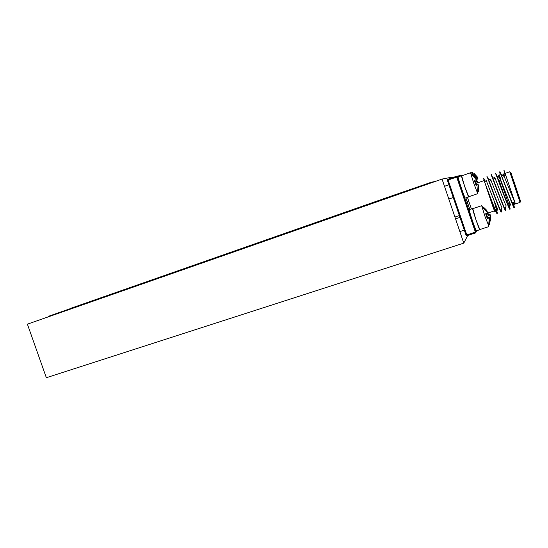 <?xml version="1.0" encoding="UTF-8"?>
<svg xmlns="http://www.w3.org/2000/svg" width="548" height="548" viewBox="0 0 548 548"><rect width="100%" height="100%" fill="white"/><g stroke="black" fill="none" stroke-linecap="round" stroke-linejoin="round"><path stroke-width="0.82" d="M452.401 177.086L442.044 179.08L27.4 324.163L46.347 377.723L463.772 243.134L467.745 235.455M442.044 179.08L463.772 243.134M505.112 173.367L509.756 171.777L520.073 202.39L520.367 201.239L516.031 187.608L511.777 175.271L510.825 172.901L509.756 171.777M504.222 170.729L515.415 203.924L504.215 176.572C502.954 173.565 502.619 173.339 503.222 175.887M484.685 180.607C483.487 177.504 483.274 177.36 484.055 180.169L493.008 207.014C494.823 212.001 495.337 213.001 494.556 210.028M495.234 203.575L497.372 213.295L496.543 212.309C494.412 208.466 487.391 189.546 484.432 181.457M501.543 211.932L501.304 212.008C500.817 214.261 487.035 175.97 486.884 176.223L488.241 178.71L491.186 180.744C493.508 186.608 499.995 203.952 501.865 207.343L500.797 210.829C498.57 206.63 490.837 185.608 488.241 178.71M501.269 209.288L501.619 211.891L500.797 210.829M505.503 207.932L505.886 210.487L505.064 209.343C502.879 205.007 495.262 184.292 492.577 177.333L491.398 174.668M491.433 174.654L491.104 174.75C491.398 174.463 505.201 212.823 505.571 210.603L505.879 210.501M509.03 203.842L510.167 209.076L509.352 207.85C507.195 203.376 499.701 182.97 496.92 175.949L495.652 173.195M513.257 202.438L514.456 207.665L513.647 206.349L499.92 171.73M504.208 170.709L505.42 175.476M509.352 207.85L510.428 204.377C508.613 200.767 502.338 183.923 499.858 177.97C498.646 175.031 498.358 174.833 498.988 177.367M505.064 209.343L506.14 205.863C504.297 202.363 497.92 185.265 495.515 179.36C494.351 176.483 494.104 176.319 494.769 178.867L495.002 178.107M490.727 179.607L490.556 180.313M496.543 212.309L497.611 208.809C495.707 205.541 489.117 187.943 486.877 182.135C485.843 179.449 485.658 179.278 486.323 181.621L486.364 181.772M503.941 170.339L505.112 175.579M512.955 202.541L514.147 207.363M514.449 207.678L514.14 207.781C514.01 209.925 500.173 171.435 499.66 171.819L500.057 174.031L499.036 177.401M508.715 203.904L509.873 208.863M510.154 209.089L509.846 209.192C509.599 211.377 495.782 172.949 495.385 173.291L495.365 173.284M505.311 208.541L504.537 208.192M494.221 201.116L496.954 211.72L495.892 210.973M497.283 213.336L497.05 213.412C496.652 214.72 490.693 199.438 486.439 187.834M71.014 308.908L70.802 308.305L389.655 196.636L431.317 182.244L435.448 181.388M48.519 316.778L48.361 316.333L70.856 308.456M389.888 197.328L389.655 196.636M431.495 182.772L431.317 182.244M468.787 196.711L468.766 196.89C468.492 198.205 460.909 175.929 461.567 175.716L461.724 175.826M468.732 196.896L465.368 198.04C465.04 199.376 457.464 177.134 458.169 176.901L458.217 176.881M479.87 229.523L479.856 229.694C479.555 230.941 472.027 208.672 472.698 208.528L472.856 208.644M479.822 229.708L476.445 230.811C476.089 232.071 468.567 209.829 469.294 209.665L469.335 209.651M477.74 193.656L473.815 183.402L470.732 173.449L470.636 172.709L471.191 173.778M474.972 180.217L476.582 184.977L478.157 184.628L478.589 185.21L478.445 191.451L478.397 185.347L477.877 184.827L476.041 185.334L474.397 180.47L476.144 179.703L476.239 178.943L472.582 174.401L475.657 177.477L476.438 178.854L476.144 179.696M475.986 185.176L478.157 184.628M475.972 185.135L476.582 184.977M476.027 185.293L477.877 184.827M472.239 174.62L472.582 174.401M461.656 175.853L464.69 186.539L468.718 196.739L477.733 193.677M488.727 225.769L485.096 216.748L481.884 206.37L481.781 205.658L482.336 206.692M486.22 213.467L487.61 217.583L489.241 217.398L489.693 218.042L489.583 224.372L489.59 218.433L489.083 217.967L487.295 218.604L485.658 213.754L487.357 212.85L487.432 212.042L483.761 207.452L486.775 210.343L487.419 212.391M489.302 218.145L489.693 218.042M487.062 217.926L489.241 217.398M486.994 217.741L487.61 217.583M487.227 218.405L489.083 217.967M472.787 208.665L475.945 219.769L479.801 229.55L488.83 226.612M476.575 179.484L477.705 182.799M472.999 174.565L472.492 172.415L472.958 173.278M477.164 182.97L476.075 179.73M476.445 179.539L477.705 178.984L477.788 178.271L474.315 173.648L477.233 176.888L477.972 178.196L477.705 178.977M487.932 213.021L488.487 214.713L490.028 214.528L490.46 215.124L490.357 221.084L490.364 215.467L489.891 215.028L488.213 215.617L487.384 213.206M490.118 215.213L490.46 215.124M488.001 215.015L490.028 214.528M487.946 214.85L488.487 214.713M488.152 215.439L489.891 215.028M499.714 177.758L508.462 203.698M510.777 172.243L520.6 201.39M467.444 197.335L471.396 208.966M456.71 176.251L460.279 175.566L461.156 175.86M466.012 235.181L447.401 180.306L447.922 179.285L456.47 176.298L457.505 176.785L476.164 231.879L475.637 232.886L466.951 235.709L466.012 235.181L476.137 231.9L476.644 230.742M459.964 176.271L457.47 176.792L456.463 176.298L456.683 177.066L457.47 176.792L476.137 231.9L475.637 232.893L456.683 177.066L448.127 180.045L447.764 179.354M447.401 180.306L448.127 180.045L467.04 235.681L475.637 232.893M456.47 176.298L447.915 179.285M469.787 209.5L465.841 197.883M498.57 179.456L499.927 183.758M501.05 180.922L499.892 177.374M502.872 191.547L498.728 179.08M390.93 196.965L390.724 196.362M399.759 193.876L399.581 193.355M515.415 203.931L520.073 202.39M484.055 180.169L486.877 182.135M492.577 177.333L495.515 179.36M496.92 175.949L499.858 177.97M513.647 206.349L514.73 202.89M501.283 174.565L504.215 176.572M503.317 175.956L504.318 172.654M513.236 205.397L513.825 205.808M508.88 206.802L509.585 207.295M486.323 181.621L486.473 181.1M486.261 213.576L494.474 210.857M476.048 183.368L484.405 180.498M465.903 197.855L469.855 209.48M505.783 175.36L503.564 176.12M501.79 176.73L499.92 177.374M514.366 202.075L512.168 202.801M510.024 203.514L508.873 203.897M499.701 178.751L498.776 179.073M465.211 202.239L466.033 201.965M467.054 201.616L468.656 201.075M35.202 346.213L37.106 351.611M391.025 196.273L391.224 196.862M461.567 175.716L458.169 176.901M472.698 208.528L469.294 209.665M453.237 197.527L448.812 199.04M448.915 184.772L444.497 186.306M464.3 230.146L459.861 231.605M459.978 217.405L455.546 218.878M459.354 215.57L455.066 216.994M476.185 179.491L470.732 173.449M477.472 193.3L478.096 185.019M461.615 175.867L470.622 172.723M487.398 212.569L481.884 206.37M488.583 226.208L489.254 218.104M472.753 208.678L481.781 205.658M477.76 178.662L472.582 173.01M470.999 172.935L472.492 172.415M489.878 221.378L490.138 215.234"/></g></svg>
